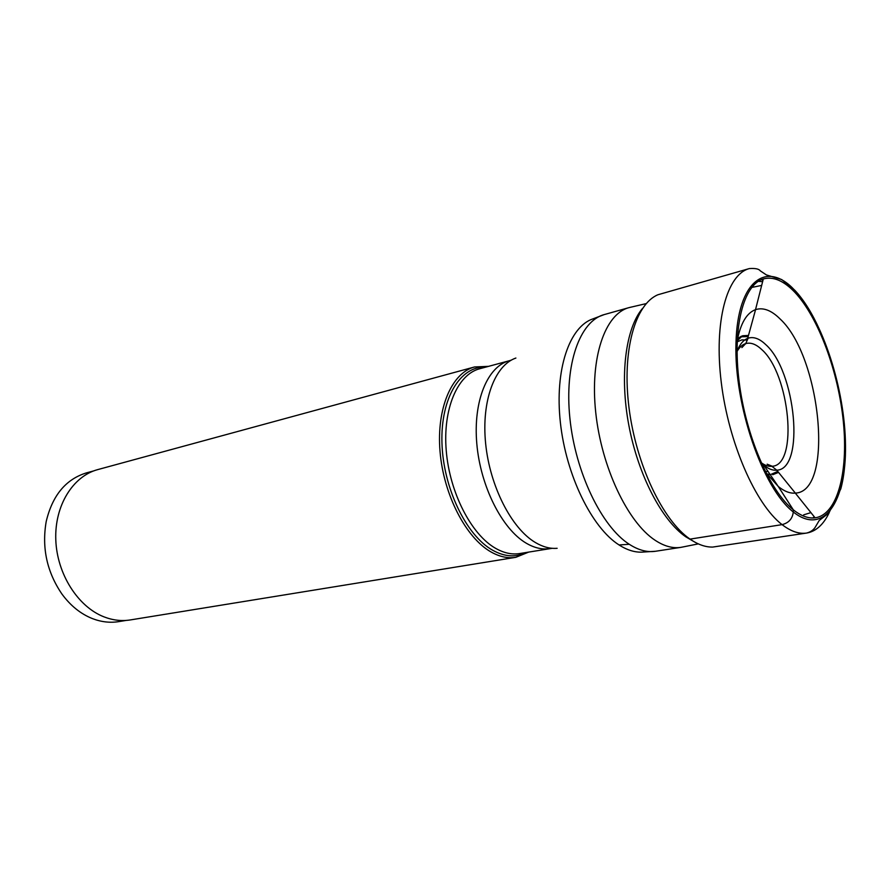 <?xml version="1.0" encoding="UTF-8"?>
<svg xmlns="http://www.w3.org/2000/svg" width="890" height="890" viewBox="0 0 890 890"><rect width="100%" height="100%" fill="white"/><g stroke="black" fill="none" stroke-linecap="round" stroke-linejoin="round"><path stroke-width="1.33" d="M794.703 292.165C783.69 280.661 773.232 276.256 763.308 278.948C743.506 284.622 732.292 327.375 739.134 381.721C745.853 436.011 769.694 491.102 793.29 509.803C801.067 516 808.331 518.67 815.095 517.824C837.301 514.743 848.359 472.679 843.409 422.338C838.502 371.942 818.489 317.341 794.703 292.165M767.169 464.202L772.32 466.271C798.642 464.747 789.719 373.744 761.64 349.47C756.033 344.174 750.726 342.216 745.72 343.596L748.134 338.189C753.619 336.498 759.448 338.601 765.623 344.486C795.883 370.919 805.317 469.375 776.759 470.187L795.36 493.105C834.364 491.725 821.136 356.656 780.085 318.954C771.441 310.332 763.275 307.217 755.577 309.62L755.521 309.642C746.699 312.924 740.591 323.293 737.209 340.748M765.745 472.379L778.249 486.463L793.29 509.803L793.279 511.961C792.545 518.681 788.818 522.908 782.076 524.633L690.039 539.118C697.927 544.569 705.481 547.216 712.69 547.072L806.663 533.054C799.053 534.211 790.854 531.397 782.076 524.633C755.532 504.33 728.587 442.92 721.256 382.311C713.78 321.635 726.908 274.376 749.313 268.58C755.276 268.157 758.936 268.913 760.294 270.849L766.379 274.91L781.709 279.56L794.714 290.162C831.583 329.044 855.969 433.285 840.772 488.955L828.924 512.974L819.212 520.483L815.885 526.112C814.083 529.595 811.013 531.909 806.663 533.054C815.985 531.419 823.495 524.622 829.202 512.662M749.313 268.58L657.977 294.735C635.082 304.135 621.787 351.005 629.019 407.831C636.116 464.613 662.783 520.505 690.039 539.118L685.734 536.781C661.848 520.305 638.186 475.082 628.852 425.364C619.473 375.647 625.648 328.31 642.48 308.463M692.898 540.998L685.734 536.781M745.319 343.718C742.093 344.842 739.345 347.434 737.042 351.505M748.134 338.189L747.689 338.345C743.239 340.091 739.701 344.419 737.042 351.35M761.206 462.8L763.765 465.147L778.249 486.463C784.279 491.358 789.964 493.572 795.304 493.105L815.095 517.824M776.28 470.232C772.32 470.454 768.148 468.752 763.765 465.147M772.32 466.271L771.897 466.316C768.504 466.638 764.922 465.414 761.139 462.655M683.019 546.938L680.883 547.361C672.729 548.607 664.085 546.215 654.973 540.174C627.617 522.174 601.451 467.15 595.721 412.359C589.836 357.513 605.055 313.892 628.919 307.651L631.021 307.15M528.793 552.056L515.855 557.307C507.901 558.575 499.624 556.795 491.046 551.967C465.937 537.872 443.565 494.762 440.038 451.508C436.378 408.21 451.853 372.821 474.581 366.947L488.532 366.357M474.581 366.947L97.766 469.597C72.936 476.161 54.501 505.598 55.792 539.752C56.938 573.883 77.931 606.791 103.963 616.848C112.863 620.297 121.663 621.32 130.363 619.93L515.855 557.307M93.761 470.888L86.53 472.857C65.838 479.209 52.399 495.441 46.202 521.54C41.674 547.806 46.914 571.97 61.911 594.008C70.544 605.756 80.723 613.955 92.438 618.606C101.315 622.01 110.093 623.011 118.782 621.62L126.18 620.419M761.239 279.727L762.975 280.272M737.298 338.79L741.437 336.153M742.56 335.752L748.479 335.452M766.635 474.125L770.328 474.815M772.698 474.715L778.205 472.534M812.893 517.969L814.25 516.756M793.279 511.961C762.852 488.632 733.983 405.428 735.963 343.117C737.521 280.483 766.757 259.791 794.714 290.274C822.76 319.944 845.01 389.297 845.5 445.434C846.357 501.782 823.673 536.281 793.279 511.961M629.263 544.279L619.062 544.958C591.806 527.714 566.051 475.282 560.366 422.439C554.548 369.539 569.466 326.419 593.174 318.787L604.221 314.593C579.946 320.967 564.26 364.199 569.9 418.333C575.385 472.412 601.596 526.613 629.263 544.279C638.475 550.198 647.23 552.534 655.529 551.266L680.883 547.361M655.529 551.266L643.737 552.023C635.883 552.79 627.65 550.443 619.062 544.958M515.889 358.047C494.807 365.223 481.301 400.867 485.64 443.576C489.867 486.252 511.483 528.382 535.313 542.477C542.833 546.95 550.109 548.896 557.14 548.296M549.998 548.574C542.366 549.809 534.423 547.995 526.146 543.134C502.082 529.038 480.444 486.363 476.806 443.721C473.035 401.034 487.587 366.313 509.269 360.75L479.632 368.772C457.638 374.423 442.697 408.733 446.246 450.718C449.661 492.671 471.288 534.545 495.563 548.307C503.918 553.057 511.95 554.804 519.693 553.547L552.189 548.307M525.934 552.523C515.699 557.63 504.574 556.84 492.548 550.176C466.082 535.368 443.098 487.62 441.952 442.719C440.595 397.741 460.686 365.656 485.74 367.125M758.258 281.329L762.619 281.663M761.673 285.423L751.683 287.448M737.287 338.934L741.492 336.765L748.156 336.62M737.165 341.816L741.948 339.869L747.155 340.102M768.137 471.589L765.267 471.422M777.426 471.6L771.296 474.236M770.006 474.348L766.579 474.003M803.692 514.832L810.923 512.618M755.521 309.642L763.308 278.948M741.893 347.601L745.72 343.596M747.689 338.345L755.577 309.62M771.897 466.316L776.759 470.187M511.383 360.094L509.269 360.75M604.221 314.593L628.919 307.651M646.218 303.601L629.185 307.573M737.198 340.837L741.492 336.765M698.305 543.879L681.162 547.317"/></g></svg>
